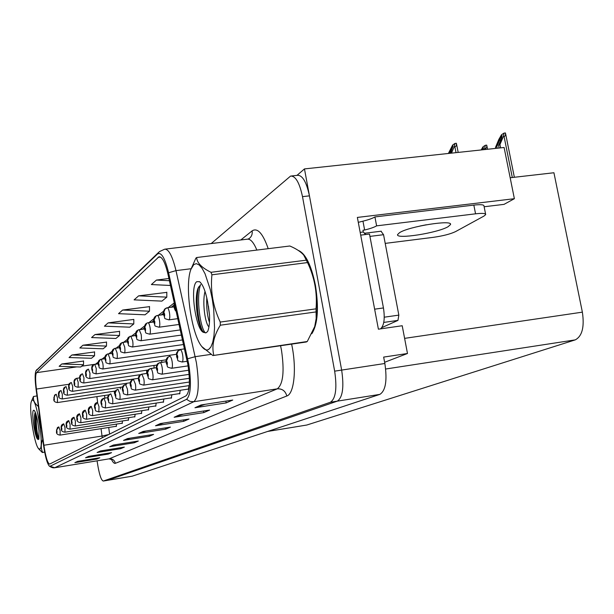 <?xml version="1.0" encoding="UTF-8"?>
<svg xmlns="http://www.w3.org/2000/svg" width="614" height="614" viewBox="0 0 614 614"><rect width="100%" height="100%" fill="white"/><g stroke="black" fill="none" stroke-linecap="round" stroke-linejoin="round"><path stroke-width="0.92" d="M384.625 362.283L407.481 353.495L402.208 325.735L378.401 329.181L357.363 217.425L514.371 198.698L504.033 204.362L484.131 206.757M132.24 476.172L379.851 394.38C385.669 390.727 387.334 380.427 384.855 363.496L383.65 357.095L407.481 353.495M107.227 480.378L337.286 401.149C342.696 397.534 344.147 387.181 341.653 370.088L304.467 168.911L504.102 147.49L514.371 198.698M304.467 168.911L296.976 175.381M168.228 356.957L166.509 360.917L166.409 363.158C167.146 365.507 167.453 365.322 167.315 362.598L166.547 360.894L166.693 358.975L167.99 357.125L169.779 356.366L169.702 355.268M161.766 362.352L161.682 360.479M154.06 368.032L154.022 365.46M132.985 379.567L132.946 379.137M120.359 388.954L120.313 387.319M126.561 384.356L126.499 383.313M146.608 373.442L146.692 370.227M178.613 350.341L178.19 350.64L178.114 349.796M139.708 375.231L139.67 374.778M179.065 393.658L179.58 393.919L180.278 390.289M170.746 397.964L171.237 398.217L171.897 394.748M162.794 402.07L163.263 402.316L163.892 399.008M140.967 413.352L141.381 413.59L141.903 410.682M134.289 416.799L134.689 417.029L135.187 414.25M127.889 420.106L128.265 420.337L128.74 417.666M155.196 406L155.649 406.238L156.24 403.076M121.733 423.292L122.102 423.514L122.554 420.943M187.792 389.153L188.329 389.414L189.074 385.607M147.928 409.753L148.358 409.991L148.918 406.967M114.373 393.344L114.365 391.172M115.823 426.339L116.176 426.561L116.606 424.09M510.173 177.753L553.928 172.749L582.371 312.15C584.559 326.924 582.195 336.165 575.272 339.872L306.77 425.034L267.75 431.427M311.835 333.701C317.783 324.215 318.973 308.028 315.404 285.134C311.206 264.941 305.457 253.344 298.151 250.343M187.892 364.632C190.386 381.778 189.741 392.2 185.965 395.884L49.557 464.138C47.524 463.04 45.628 456.739 43.886 445.257L36.41 389.053C35.313 380.035 35.359 374.571 36.548 372.66L158.957 256.798C162.134 256.629 165.128 262.37 167.921 274.021L187.892 364.632M188.744 364.133L168.597 272.754C164.951 257.941 161.236 251.702 157.468 254.019L35.888 370.971C34.86 373.857 34.914 379.843 36.049 388.946L43.517 445.066C45.106 455.933 46.979 462.895 49.135 465.942L50.041 466.272L186.556 399.315C190.816 395.209 191.545 383.481 188.744 364.133M132.332 476.165L107.335 480.371L337.286 401.149C342.696 397.534 344.147 387.181 341.653 370.088L309.448 195.858C306.447 181.913 302.441 175.067 297.429 175.328L291.55 175.965M79.666 461.03L74.877 462.641L96.759 459.072L99.798 457.752L77.694 461.352L74.877 462.641M96.621 458.267L96.759 459.072M90.711 456.033L85.53 457.775L108.256 454.076L111.564 452.648L88.585 456.379L85.53 457.775M108.118 453.209L108.256 454.076M102.73 450.592L97.104 452.487L120.751 448.657L124.35 447.092L100.435 450.96L97.104 452.487M120.597 447.706L120.751 448.657M115.846 444.651L109.722 446.716L134.374 442.748L138.303 441.036L113.36 445.05L109.722 446.716M134.197 441.696L134.374 442.748M205.045 404.35L194.945 407.757L226.182 402.891L232.752 400.044L201.047 404.964L194.945 407.757M225.875 401.111L226.182 402.891M183.172 414.22L174.138 417.267L203.794 412.616L209.65 410.068L179.58 414.78L174.138 417.267M203.518 411.027L203.794 412.616M163.639 423.038L155.503 425.786L183.732 421.319L188.989 419.04L160.392 423.553L155.503 425.786M183.486 419.907L183.732 421.319M146.094 430.974L138.726 433.453L165.65 429.171L170.4 427.106L143.131 431.442L138.726 433.453M165.435 427.897L165.65 429.171M130.237 438.143L123.537 440.399L149.271 436.278L153.584 434.405L127.535 438.573L123.537 440.399M149.079 435.126L149.271 436.278M97.066 460.83L98.056 466.824C99.683 475.704 101.425 480.447 103.29 481.046L330.401 402.247C335.743 398.639 337.163 388.271 334.661 371.155L302.502 196.641C299.517 182.68 295.541 175.819 290.583 176.072L211.193 243.551M106.521 342.105L82.944 345.221L79.843 347.969L103.121 348.806L106.483 346.081L106.521 341.944M94.564 351.968L71.915 354.999L69.067 357.525L91.44 358.284L94.533 355.775L94.571 351.807M83.565 361.04L61.768 363.987L59.144 366.32L80.68 367.011L83.527 364.701L83.565 360.886M149.494 306.655L122.631 310.039L118.533 313.67L145.05 314.798L149.478 311.206L149.494 306.47M166.816 292.371L138.641 295.848L134.105 299.862L161.904 301.121L166.808 297.145L166.816 292.172M168.911 278.487L156.424 280.076L151.382 284.551L170.462 285.472M119.546 331.36L94.97 334.561L91.586 337.562L115.854 338.483L119.523 335.505L119.553 331.184M108.141 322.88L104.426 326.18L129.769 327.193L133.791 323.931L133.814 319.41L108.141 322.88L133.791 323.931M122.631 310.039L149.478 311.206M138.641 295.848L166.808 297.145M156.424 280.076L169.41 280.721M94.97 334.561L119.523 335.505M82.944 345.221L106.483 346.081M71.915 354.999L94.533 355.775M61.768 363.987L83.527 364.701M54.869 394.894L53.879 399.008C54.301 400.65 54.446 400.543 54.301 398.678L53.855 397.488M53.879 397.473L55.536 394.503L56.212 394.318L57.463 397.949L57.432 402.554C54.723 402.216 53.525 401.049 53.848 399.054L54.585 395.147M55.536 394.503L56.258 394.311M57.77 427.329L56.534 430.076L56.549 431.558C56.979 433.215 57.117 433.123 56.979 431.289L56.534 430.076M56.557 430.061L58.86 426.914L60.126 430.606L60.095 435.096C57.409 434.789 56.219 433.622 56.519 431.596L57.386 427.613M58.86 426.914L58.453 427.006M59.673 391.141L58.652 395.339C59.09 397.012 59.243 396.905 59.097 395.002L58.66 393.774L58.959 395.731L58.637 393.789M58.66 393.774L60.341 390.75L61.039 390.55L62.329 394.242L62.283 398.962C59.52 398.616 58.299 397.427 58.622 395.393C58.238 393.482 58.491 392.146 59.381 391.394M60.341 390.75L61.085 390.55M64.67 387.234L63.618 389.928L63.764 391.41L63.618 389.928L65.345 386.835L66.066 386.628L67.402 390.389L67.333 395.216C64.524 394.871 63.28 393.658 63.595 391.571C63.204 389.614 63.472 388.255 64.386 387.488M65.345 386.835L66.12 386.628M69.881 383.167L68.806 385.914L68.814 387.534C69.282 389.276 69.443 389.153 69.298 387.173L68.829 385.899L69.144 387.941L68.806 385.914M68.829 385.899L70.556 382.76L71.308 382.545L72.682 386.375L72.598 391.31C69.758 390.957 68.484 389.721 68.776 387.595C68.392 385.577 68.661 384.18 69.589 383.412M70.556 382.76L71.362 382.545M62.59 424.259L61.331 427.052L61.346 428.572C61.784 430.26 61.93 430.168 61.791 428.296L61.331 427.052M61.354 427.045L63.702 423.829L65.007 427.59L64.961 432.179C62.229 431.865 61.009 430.683 61.316 428.61C60.87 426.822 61.17 425.471 62.206 424.543M63.273 423.929L63.733 423.829M67.609 421.058L66.327 423.913L66.343 425.464C66.788 427.183 66.941 427.091 66.803 425.18L66.35 423.898L66.657 425.886L66.327 423.913M66.35 423.898L68.745 420.628L70.088 424.451L70.034 429.14C67.248 428.841 66.005 427.628 66.304 425.51C65.852 423.66 66.159 422.271 67.225 421.35M68.3 420.728L68.776 420.621M72.836 417.727L71.531 420.644L71.539 422.225C72.007 423.982 72.168 423.883 72.022 421.925L71.554 420.628L71.869 422.655L71.531 420.644M71.554 420.628L74.002 417.282L75.384 421.181L75.315 425.978C72.475 425.663 71.201 424.427 71.5 422.271C71.047 420.375 71.362 418.955 72.452 418.011M73.526 417.397L74.033 417.282M78.293 414.25L76.965 417.228L77.118 418.756L76.965 417.228L79.482 413.798L80.91 417.773L80.818 422.685C77.932 422.378 76.635 421.12 76.927 418.901C76.458 416.944 76.788 415.494 77.901 414.542M78.983 413.92L79.513 413.798M448.159 226.658L450.469 224.594C453.247 219.382 409.001 226.382 399.553 232.675L397.588 234.571C395.508 239.598 437.813 232.952 448.159 226.658M358.292 222.352L362.958 221.155C368.615 219.766 372.598 218.361 374.924 216.926L376.612 225.852L475.558 213.818C482.343 213.058 485.72 213.319 485.689 214.601L483.962 216.074L455.488 231.639C450.354 234.057 442.97 235.953 433.338 237.334L385.208 243.39M376.612 225.852C374.287 227.249 370.288 228.638 364.632 230.012L362.943 230.219L363.281 231.992L365.86 234.494M426.339 224.762L419.999 226.029M374.924 216.926L473.839 205.091C480.616 204.355 484.001 204.646 483.978 205.966L485.597 214.14M360.733 235.308L375.607 314.353M380.58 328.858C384.103 325.527 385.062 318.551 383.451 307.944L369.49 234.049L360.978 235.093M360.18 232.368L363.281 231.992M362.958 221.155L364.632 230.012M299.678 251.387C306.355 255.7 311.544 266.983 315.251 285.226C318.605 306.102 317.768 321.621 312.756 331.767M365.975 234.479L364.348 233.305M381.816 327.623L397.964 320.393L398.839 315.12L383.558 234.702L381.056 231.294M193.778 264.565L190.87 269.439C184.492 285.61 191.453 334.438 201.876 346.618C204.308 349.681 206.557 350.64 208.637 349.489L210.909 346.956L212.72 342.351L213.956 335.881L214.547 327.868L213.68 308.911L212.252 298.995L210.264 289.493L205.045 273.752L202.098 268.326L199.143 264.91L196.319 263.652L193.778 264.565M201.876 346.618L212.904 355.552L306.256 341.998L307.269 341.507L314.713 326.579L316.179 318.551L316.041 308.834C317.377 292.771 314.545 277.351 307.545 262.577L303.723 255.094C300.822 251.732 296.186 248.701 289.831 245.999L196.641 257.527L195.851 258.202L190.87 269.439M212.904 355.552L307.269 341.507M205.022 291.412C201.922 303.17 205.544 324.798 208.96 326.778M206.78 297.729C206.335 307.414 207.225 315.627 209.458 322.358M196.779 281.696C189.365 286.201 196.05 332.212 204.155 332.481L206.02 332.819L207.647 331.491C209.113 328.091 209.742 322.757 209.543 315.496L207.593 301.697C205.475 290.936 202.781 284.259 199.504 281.68L196.779 281.696M200.671 284.635L197.954 288.426C193.901 298.98 197.769 326.019 202.704 331.268L204.155 332.481M315.135 325.067C320.209 308.136 315.128 272.102 305.688 258.11M307.545 262.577L211.914 274.803L210.986 272.301L306.509 260.144M316.018 311.92L220.303 325.213L220.242 322.074L316.041 308.834M220.303 325.213C213.756 335.981 211.569 345.935 213.741 355.069M211.914 274.803C210.303 291.044 213.081 306.8 220.242 322.074M196.641 257.527C196.964 262.83 201.745 267.758 210.986 272.301M200.532 284.704C195.981 297.567 200.225 328.145 205.368 332.888M208.415 306.002L209.52 315.135M198.583 286.938C195.298 299.77 198.376 323.77 202.781 331.36M31.966 400.435L31.375 401.456C28.704 407.727 34.031 443.454 38.39 448.443L39.795 449.149C44.622 447.698 36.18 395.332 31.966 400.435M36.978 395.915L33.478 396.514L31.483 401.157M44.669 452.15L42.351 452.518L38.897 449.087M42.351 452.518L44.645 452.042M33.547 410.282C31.091 411.426 34.906 437.912 37.715 439.202L38.882 439.163L39.012 430.729L37.907 422.946C36.679 415.901 35.412 411.687 34.108 410.321L33.547 410.282M35.305 412.362L35.044 412.93C33.187 417.812 35.965 437.652 37.7 439.187L37.715 439.202M42.757 439.394C40.846 444.083 40.8 448.404 42.619 452.364M39.135 412.171L39.465 420.897L41.43 429.386M33.609 396.414C32.903 399.898 34.369 403.145 37.991 406.153M36.157 414.887C36.119 425.648 37.017 433.768 38.843 439.24M35.52 412.93C35.128 424.351 35.988 433.231 38.106 439.578M75.315 378.915L74.225 381.724L74.225 383.382C74.701 385.162 74.87 385.032 74.724 382.998L74.24 381.701L74.563 383.788L74.225 381.724M74.24 381.701L75.99 378.508L76.773 378.285L78.193 382.184L78.093 387.234C75.177 386.897 73.872 385.63 74.187 383.451C73.787 381.371 74.071 379.943 75.023 379.168M79.697 377.863L76.834 378.285M80.987 374.479L79.874 377.341L79.874 379.045C80.365 380.857 80.541 380.726 80.396 378.646L79.897 377.326L80.227 379.46L79.874 377.341M79.897 377.326L81.67 374.064L82.483 373.834L83.949 377.802L83.826 382.982C80.871 382.614 79.536 381.325 79.828 379.114C79.429 376.973 79.72 375.507 80.703 374.732M81.67 374.064L82.552 373.834M86.919 369.843L85.783 372.767L85.776 374.517C86.29 376.367 86.467 376.228 86.321 374.095L85.806 372.752L86.144 374.931L85.783 372.767M85.806 372.752L87.602 369.428L88.447 369.183L89.959 373.228L89.821 378.539C86.789 378.193 85.423 376.873 85.73 374.586C85.323 372.376 85.622 370.879 86.628 370.096M87.602 369.428L88.523 369.183M83.98 410.628L82.629 413.667L82.629 415.325C83.12 417.152 83.289 417.044 83.151 414.995L82.629 413.667M82.798 414.557L82.982 415.77L82.813 414.557M82.652 413.652L85.2 410.167L86.674 414.212L86.566 419.239C83.611 418.917 82.284 417.627 82.583 415.379C82.115 413.36 82.453 411.871 83.588 410.912M84.678 410.29L85.239 410.16M89.928 406.836L88.546 409.945L88.539 411.641C89.045 413.506 89.23 413.391 89.084 411.303L88.57 409.929L88.907 412.094L88.546 409.945M88.57 409.929L91.171 406.368L92.699 410.49L92.568 415.64C89.567 415.34 88.209 414.028 88.493 411.695C88.017 409.63 88.362 408.11 89.537 407.128M90.634 406.499L91.217 406.361M96.145 402.876L94.74 406.046L94.894 407.688L94.74 406.046L97.419 402.393L99 406.598L98.846 411.879C93.727 410.398 96.421 411.38 94.671 407.849C94.188 405.708 94.548 404.142 95.753 403.168M96.851 402.531L97.465 402.393M93.121 364.992L91.962 367.986L91.954 369.774C92.476 371.662 92.668 371.516 92.522 369.336L91.985 367.963L92.33 370.196L91.962 367.986M91.985 367.963L93.812 364.57L94.686 364.317L96.252 368.438L96.091 373.888C90.88 372.322 93.704 373.404 91.9 369.851C91.494 367.556 91.808 366.021 92.829 365.246M98.24 363.818L94.771 364.317M99.621 359.911L98.432 362.974L98.417 364.808C98.961 366.742 99.161 366.589 99.015 364.355L98.432 362.974M98.624 363.925L98.816 365.238L98.647 363.933M98.463 362.951L100.312 359.489L101.226 359.221L102.845 363.427C103.305 366.65 103.244 368.515 102.653 369.022C97.419 367.494 100.143 368.454 98.363 364.893C97.948 362.536 98.271 360.955 99.33 360.165M100.312 359.489L105.017 358.676L101.31 359.221M106.429 354.585L105.224 357.716L105.201 359.604C105.761 361.577 105.969 361.416 105.823 359.121L105.247 357.701L105.608 360.034L105.224 357.716M105.247 357.701L107.128 354.155L108.079 353.879L109.76 358.169C110.228 361.477 110.159 363.388 109.538 363.918C104.15 362.337 107.005 363.381 105.14 359.697C104.718 357.256 105.055 355.636 106.138 354.838M107.128 354.155L112.132 353.303L108.171 353.879M113.582 348.998L112.347 352.206L112.316 354.148C112.899 356.158 113.122 355.99 112.976 353.641L112.37 352.183L112.746 354.577L112.347 352.206M112.37 352.183L114.281 348.56L115.271 348.268L117.013 352.651C117.497 356.043 117.412 358.016 116.767 358.553C111.234 356.918 114.189 358.062 112.247 354.24C111.825 351.715 112.17 350.049 113.291 349.251M114.281 348.56L119.615 347.662L115.371 348.268M121.096 343.126L119.83 346.411L119.791 348.407C120.398 350.464 120.628 350.287 120.482 347.869L119.86 346.388L120.237 348.844L119.83 346.411M119.86 346.388L121.802 342.681L122.823 342.374L124.642 346.849C125.141 350.333 125.041 352.359 124.358 352.927C118.725 351.292 121.687 352.359 119.722 348.506C119.3 345.882 119.653 344.178 120.797 343.372M121.802 342.681L127.482 341.729L122.938 342.382M102.653 398.732L101.218 401.978L101.203 403.759C101.74 405.708 101.939 405.578 101.801 403.39L101.241 401.955L101.594 404.219L101.218 401.978M101.241 401.955L103.367 398.379L103.958 398.233L105.6 402.531L105.416 407.949C100.235 406.476 102.922 407.412 101.141 403.828C100.65 401.617 101.026 400.013 102.262 399.023M107.78 397.665L104.012 398.233M109.476 394.388L108.01 397.703L107.98 399.537C108.548 401.525 108.755 401.395 108.609 399.146L108.033 397.688L108.394 400.006L108.01 397.703M108.033 397.688L108.64 395.186L110.812 393.881L112.515 398.256C112.976 401.487 112.907 403.337 112.308 403.82C106.92 402.224 109.829 403.39 107.926 399.607C107.427 397.319 107.811 395.677 109.077 394.672M110.19 394.034L110.873 393.873M116.637 389.829L115.133 393.221L115.102 395.109C115.685 397.135 115.9 396.997 115.762 394.695L115.163 393.206L115.532 395.577L115.133 393.221M115.163 393.206L115.77 390.65L118.003 389.307L119.768 393.781C120.244 397.089 120.16 398.993 119.53 399.491C114.127 397.972 116.898 398.923 115.033 395.178C114.526 392.822 114.925 391.141 116.23 390.113M117.351 389.468L118.072 389.299M124.151 385.039L122.616 388.516L122.577 390.45C123.176 392.53 123.414 392.384 123.268 390.02L122.647 388.501L123.03 390.934L122.616 388.516M122.647 388.501L123.268 385.884L125.555 384.502L127.39 389.076C127.873 392.469 127.789 394.426 127.121 394.948C121.541 393.336 124.488 394.464 122.508 390.527C121.986 388.094 122.401 386.359 123.752 385.331M124.872 384.679L125.632 384.502M132.056 380.005L130.49 383.566L130.437 385.554C131.066 387.687 131.304 387.534 131.166 385.101L130.521 383.55L130.912 386.045L130.49 383.566M130.521 383.55L131.143 380.872L133.499 379.452L135.41 384.126C135.909 387.611 135.809 389.629 135.103 390.166C129.385 388.532 132.401 389.667 130.36 385.638C129.838 383.113 130.268 381.332 131.649 380.296M132.785 379.636L133.583 379.452M128.994 336.948L127.704 340.309L127.658 342.366C128.288 344.469 128.533 344.285 128.387 341.806L127.735 340.286L128.126 342.804L127.704 340.309M127.735 340.286L129.715 336.495L130.774 336.18L132.67 340.747C133.177 344.331 133.069 346.411 132.34 347.002C126.561 345.306 129.623 346.465 127.582 342.474C127.152 339.772 127.52 338.015 128.702 337.193M135.778 335.505L130.905 336.18M137.321 330.432L136.001 333.886L135.947 336.004C136.6 338.161 136.861 337.961 136.715 335.413L136.039 333.862L136.438 336.449L136.001 333.886M136.039 333.862L138.043 329.979L139.155 329.649L141.128 334.315C141.65 337.999 141.527 340.148 140.76 340.762C134.857 339.066 137.927 340.141 135.863 336.119C135.433 333.295 135.817 331.483 137.029 330.685M138.043 329.979L144.528 328.904L139.301 329.649M146.109 323.563L144.758 327.108L144.689 329.288C145.372 331.499 145.641 331.291 145.503 328.667L144.797 327.085L145.203 329.741L144.758 327.108M144.797 327.085L146.838 323.11L147.997 322.757C148.772 322.841 149.455 324.43 150.046 327.523C150.583 331.322 150.445 333.54 149.639 334.177C143.615 332.466 146.731 333.563 144.605 329.411C144.075 327.339 144.482 325.466 145.817 323.816M153.784 321.989L148.151 322.757M155.396 316.31L154.007 319.948L153.93 322.197C154.644 324.461 154.928 324.238 154.789 321.536L154.045 319.917L154.475 322.649L154.007 319.948M154.045 319.917L156.133 315.842L157.338 315.473C158.151 315.558 158.865 317.177 159.479 320.354C160.031 324.261 159.878 326.548 159.018 327.216C152.786 325.435 156.079 326.64 153.838 322.335C153.285 320.078 153.707 318.152 155.096 316.555M165.22 308.627L163.8 312.365L163.708 314.69C164.452 317.016 164.752 316.778 164.621 313.992L163.838 312.334L164.03 313.539M164.045 313.531L163.8 312.365M163.838 312.334L164.598 309.264L167.223 307.767C168.082 307.844 168.827 309.502 169.464 312.756C170.032 316.793 169.863 319.157 168.942 319.856L168.873 319.863M449.318 153.37L453.071 145.955L450.507 153.239M174.246 302.541L174.069 306.731C174.775 309.049 175.113 308.919 175.09 306.348M174.46 305.534L174.176 304.337M174.798 305.02L174.222 304.298L174.483 305.542M174.222 304.298L174.276 302.671M451.459 153.139L454.16 146.83L454.966 143.438L452.656 145.019L448.381 153.469M454.16 146.83L455.611 146.516L456.409 145.418L456.386 143.285L454.966 143.438M140.376 374.701L138.772 378.354L138.718 380.404C139.37 382.583 139.624 382.422 139.485 379.928L138.81 378.331L139.209 380.895L138.772 378.354M138.81 378.331L139.447 375.599L141.865 374.133L143.853 378.915C144.367 382.499 144.252 384.571 143.507 385.132C137.659 383.466 140.721 384.61 138.634 380.496C138.104 377.879 138.549 376.044 139.969 374.993M141.113 374.325L147.199 373.35L141.957 374.133M149.156 369.106L147.513 372.859L147.444 374.97C148.12 377.203 148.396 377.034 148.258 374.463L147.552 372.836L147.959 375.469L147.513 372.859M147.552 372.836L148.197 370.035L150.683 368.53C151.466 368.646 152.157 370.273 152.756 373.412C153.285 377.103 153.155 379.237 152.372 379.82C146.416 378.17 149.486 379.252 147.36 375.07C146.815 372.345 147.283 370.457 148.749 369.398M149.893 368.73L156.401 367.694L150.783 368.523M158.427 363.204L156.747 367.057L156.662 369.229C157.368 371.516 157.652 371.34 157.522 368.699L156.747 367.057M156.977 368.185L157.207 369.735L157.007 368.193M156.785 367.034L157.437 364.163L160.001 362.605C160.822 362.721 161.543 364.386 162.165 367.609C162.702 371.401 162.564 373.611 161.728 374.218C155.511 372.414 158.857 373.772 156.57 369.336C156.017 366.52 156.501 364.57 158.013 363.496M159.172 362.82L166.141 361.715L160.108 362.598M166.724 362.091L166.509 360.917M166.547 360.894L166.739 362.083M482.013 149.862L483.448 147.736L483.195 149.732M176.886 354.385L177.561 351.369L180.286 349.711C181.199 349.811 181.99 351.561 182.657 354.953C183.233 358.99 183.049 361.339 182.112 362.007C175.604 360.18 179.027 361.477 176.625 356.857C176.694 350.924 175.819 354.608 178.19 350.64L176.847 354.416L176.74 356.734C177.507 359.144 177.83 358.944 177.699 356.135L176.886 354.385L177.339 357.256L176.847 354.416M179.372 349.949L180.424 349.704M484.193 149.624L484.63 148.596L486.035 148.289L486.787 147.214L486.725 145.134L485.344 145.28L482.98 146.823L481.184 149.946M484.63 148.596L485.344 145.28M497.186 148.227L496.849 146.554L499.996 139.071L502.06 135.64L501.715 137.958L498.568 145.457L499.949 144.574L503.35 136.477L504.785 136.17L505.452 135.364L505.452 132.954L504.04 133.1L501.538 134.727L498.86 139.386L495.483 147.429L495.675 148.396M500.61 147.859L499.949 144.574M499.082 148.028L498.568 145.457M496.849 146.554L495.483 147.429M503.35 136.477L504.04 133.1M384.855 363.496L334.661 371.155M379.851 394.38L330.401 402.247M132.447 476.142L103.398 481.023M306.77 425.034L267.865 431.389M575.272 339.872L385.676 369.014M582.371 312.15L404.611 338.368M43.886 445.257L102.024 436.032L102.269 437.782M101.057 428.664L102.024 436.032L108.847 434.489M291.619 344.124C296.854 367.986 294.267 393.843 286.822 395.992L115.363 463.309C114.511 460.116 112.454 458.62 109.2 458.819L277.282 388.831C283.154 384.211 284.551 371.34 281.481 350.21L280.567 345.728M115.363 463.309C114.196 463.7 112.861 462.311 111.364 459.157M109 458.873L54.554 467.784L109 458.873L112.17 459.671L111.717 459.019M157.468 254.019L159.387 251.648L164.659 249.192C168.689 248.939 172.465 256.084 175.988 270.628L196.396 362.644C199.519 384.164 198.66 397.189 193.824 401.717L189.941 401.387L186.556 399.315M187.684 358.76L195.214 356.673L210.963 354.385M36.195 370.503L158.565 252.438M191.115 268.725L175.988 270.628L168.597 272.754M50.041 466.272L54.715 467.73L193.824 401.717L277.282 388.831C282.248 388.585 285.426 390.972 286.822 395.992M240.803 239.967L252.124 230.856C257.519 227.472 262.876 233.412 268.211 248.67M302.502 196.641L309.448 195.858M256.852 250.075C253.613 242.254 250.366 238.623 247.112 239.207L165.304 249.115M247.833 239.107L249.131 238.6C251.587 236.674 252.584 234.095 252.124 230.856M36.548 372.66L76.804 366.888M81.7 366.19L94.472 364.355M36.41 389.053L68.991 384.272M96.874 396.636L97.618 402.362M158.036 257.343L160.469 257.043M173.969 303.147L168.198 307.637M163.608 311.206L158.289 315.343M153.838 318.812L148.926 322.626M144.597 325.996L140.069 329.518M135.855 332.796L131.672 336.058M127.574 339.243L123.698 342.259M119.707 345.36L116.123 348.153M112.232 351.177L108.916 353.756M105.117 356.711L102.047 359.106M98.34 361.984L95.492 364.202M95.876 364.148L98.217 363.381M124.419 440.177L128.149 438.473M139.654 433.223L143.776 431.343M156.478 425.54L161.068 423.445M175.159 417.013L180.293 414.673M196.019 407.489L201.799 404.849M110.566 446.501L113.951 444.958M97.918 452.28L100.995 450.868M86.313 457.576L89.13 456.286M75.629 462.449L78.216 461.267M63.633 391.517C64.079 393.229 64.232 393.113 64.086 391.164L63.641 389.913L63.633 391.517M76.965 418.848C77.441 420.636 77.61 420.536 77.464 418.533L76.988 417.213L76.965 418.848M383.451 307.944L374.916 309.141M473.839 205.091L475.558 213.818M383.558 234.702L369.935 236.39M398.839 315.12L384.257 317.192M397.964 320.393L383.758 322.427M94.725 407.788C95.247 409.691 95.439 409.576 95.3 407.435L94.763 406.031L94.725 407.788M451.397 151.159L451.044 149.363M456.025 152.648L454.867 146.754M168.98 356.573L169.848 356.343C170.715 356.45 171.475 358.162 172.112 361.462C172.672 365.376 172.511 367.656 171.628 368.285C165.358 366.573 168.551 367.656 166.31 363.273C165.688 360.456 166.194 358.446 167.814 357.248M485.505 149.486L485.313 148.519M500.402 141.097L499.996 139.071M512.299 177.507L504.048 136.408M35.988 370.779L36.94 369.451M49.135 465.942C51.108 467.4 52.911 468.014 54.554 467.784M103.29 481.046L107.32 480.371M158.957 256.798L159.448 256.736M173.785 305.258L171.237 307.23M163.439 313.255L161.252 314.944M153.677 320.8L151.811 322.235M144.443 327.922L142.878 329.135M135.709 334.668L134.412 335.674M127.436 341.069L126.377 341.883M119.576 347.133L118.74 347.785M112.109 352.904L111.472 353.395M105.002 358.399L104.549 358.745M104.549 395.477L104.887 398.095M108.716 427.459L109.568 433.975M108.916 394.825L57.432 402.554M116.437 426.246L60.095 435.096M115.486 391.003L62.283 398.962M122.623 386.973L67.333 395.216M130.291 382.752L72.598 391.31M122.378 423.184L64.961 432.179M128.556 420.007L70.034 429.14M134.988 416.691L75.315 425.978M141.688 413.237L80.818 422.685M450.354 223.98L450.469 224.594M381.294 231.194L364.624 233.243M200.417 282.44L199.504 281.68M38.49 448.573L38.889 449.087M138.48 378.316L78.093 387.234M79.697 377.856L75.99 378.508M140.429 374.663L83.826 382.982M148.158 370.012L89.821 378.539M148.688 409.638L86.566 419.239M155.994 405.877L92.568 415.64M163.623 401.94L98.846 411.879M156.846 365.054L96.091 373.888M98.24 363.803L93.812 364.57M166.294 359.819L102.653 369.022M176.471 354.293L109.538 363.918M184.515 348.875L116.767 358.553M183.555 344.523L124.358 352.927M171.613 397.826L105.416 407.949M107.78 397.657L103.367 398.379M179.979 393.52L112.308 403.82M188.744 389.007L119.53 399.491M189.296 385.569L127.121 394.948M189.427 382.015L135.103 390.166M182.535 339.933L132.34 347.002M135.778 335.482L129.715 336.495M181.46 335.067L140.76 340.762M180.316 329.918L149.639 334.177M153.776 321.966L148.058 322.749M147.997 322.757L146.838 323.11M179.104 324.461L159.018 327.216M163.57 314.629L157.407 315.466M157.338 315.473L156.133 315.842M177.814 318.651L168.942 319.856C162.518 317.998 165.941 319.311 163.6 314.836C163.055 312.58 163.493 310.592 164.92 308.873M176.157 311.175C175.558 311.26 174.821 309.832 173.954 306.893L167.3 307.752M167.223 307.767L165.964 308.151M173.954 306.893L174.215 302.387M458.182 152.418L456.486 143.806M189.365 378.285L143.507 385.132M189.127 374.363L152.372 379.82M188.713 370.234L161.728 374.218M188.099 365.875L171.628 368.285M187.255 361.262L182.112 362.007M487.547 149.263L486.848 145.748M514.355 177.277L505.598 133.668"/></g></svg>
